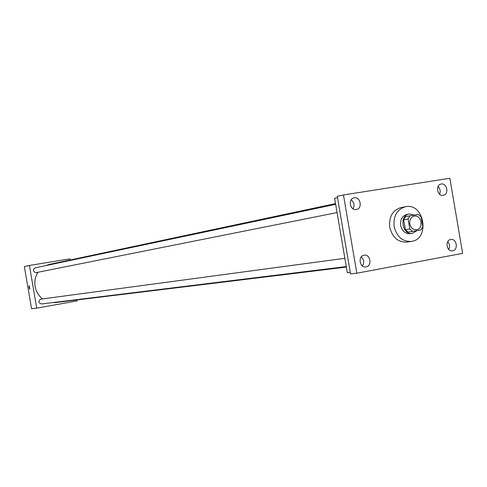 <?xml version="1.0" encoding="UTF-8"?>
<svg xmlns="http://www.w3.org/2000/svg" width="487" height="487" viewBox="0 0 487 487"><rect width="100%" height="100%" fill="white"/><g stroke="black" fill="none" stroke-linecap="round" stroke-linejoin="round"><path stroke-width="0.73" d="M409.774 223.874C409.415 219.698 410.912 217.105 414.273 216.1C421.565 214.493 423.964 228.866 416.549 229.712C413.067 229.852 410.809 227.91 409.774 223.874M412.623 231.404L420.945 229.943L422.789 226.753L421.091 216.806L418.296 214.42L409.969 215.826L408.106 219.016L409.811 229.018L412.623 231.404L408.124 232.104L405.324 229.736L409.811 229.018M408.106 219.016L403.626 219.795L405.482 216.624L409.969 215.826M403.626 219.795L405.324 229.736M414.437 215.071L409.232 214C398.89 215.351 402.238 235.416 412.459 233.334L417.036 230.625M412.459 233.334L410.224 233.681C405.287 233.87 402.092 231.112 400.631 225.414C400.125 219.509 402.25 215.838 407.004 214.402L407.077 214.383M394.117 226.534C393.204 215.966 396.99 209.367 405.476 206.732C424.287 202.373 430.471 239.446 411.265 241.43C402.451 241.704 396.735 236.737 394.117 226.534M411.265 241.43L406.822 242.076C398.037 242.349 392.345 237.412 389.746 227.265C388.839 216.758 392.607 210.189 401.063 207.565L405.476 206.732M452.654 250.805L452.429 250.842C446.469 251.876 444.856 240.03 450.877 239.476C456.745 238.374 458.565 249.989 452.654 250.805M366.054 266.894L365.774 266.937C359.4 267.996 357.811 255.742 364.246 255.17C370.516 254.031 372.36 266.018 366.054 266.894M356.259 209.513C350.031 210.834 347.748 198.909 354.031 197.862C360.374 196.212 362.876 208.491 356.405 209.489L356.259 209.513M443.188 195.33C437.35 196.578 435.177 184.993 441.076 184.056C447.005 182.54 449.355 194.404 443.31 195.305L443.188 195.33M449.842 178.266L343.463 194.952L356.825 273.213L462.65 253.368L449.842 178.266M356.825 273.213L350.537 273.919L337.29 196.322L343.463 194.952M350.275 272.379L347.322 272.714L334.618 198.27L337.515 197.631M353.008 208.807C354.804 205.319 354.195 202.33 351.182 199.84M362.438 265.993C364.477 262.657 364.087 259.638 361.257 256.923M448.764 249.472C450.085 246.678 449.732 244.103 447.711 241.753M439.572 194.185C440.723 191.306 440.218 188.755 438.057 186.539M42.588 298.915C38.564 295.761 36.075 291.61 35.113 286.466C34.309 281.297 35.271 276.555 38.01 272.245M45.589 265.659L49.345 264.404L335.525 203.596M346.367 267.083L55.707 302.537L52.401 302.628M344.869 258.317L40.823 299.152C38.077 301.136 38.284 302.744 41.432 303.973L346.275 266.572M337.059 212.582L36.257 272.592L34.474 272.196L33.481 270.595L33.834 268.83L35.271 267.838L335.653 204.327M70.055 260.003L69.854 258.841L29.415 265.476L36.714 308.149L77.056 300.929L76.891 299.955M36.714 308.149L31.564 308.734L24.35 266.59L29.415 265.476M29.859 289.254L28.983 287.494L29.22 285.552L29.859 289.254L28.983 287.494L29.226 285.552M407.004 214.402L409.232 214"/></g></svg>
